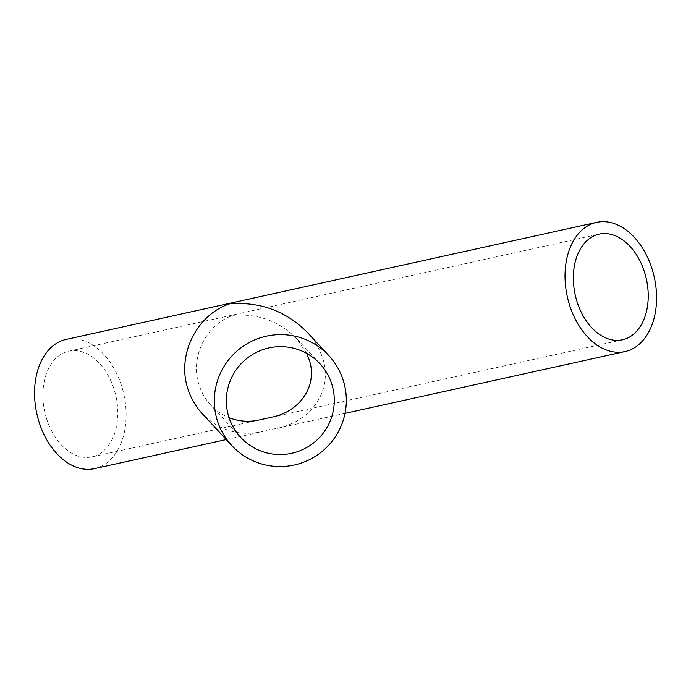 <?xml version="1.0" encoding="UTF-8"?>
<svg xmlns="http://www.w3.org/2000/svg" width="691" height="691" viewBox="0 0 691 691"><rect width="100%" height="100%" fill="white"/><g stroke="black" fill="none" stroke-linecap="round" stroke-linejoin="round"><path stroke-width="0.52" stroke-dasharray="3.46 2.59" d="M306.735 353.412L296.577 338.538C279.25 321.211 258.123 313.464 233.178 315.303C206.22 324.191 189.887 357.178 198.922 384.507C201.349 392.298 205.27 399.139 210.686 405.03C215.903 410.618 222.027 414.833 229.041 417.675M307.175 332.241C314.612 340.326 319.812 349.128 322.792 358.655C332.915 389.508 312.159 421.182 277.108 428.351L268.393 429.785L260.904 431.927C238.058 436.211 218.477 430.078 202.143 413.546M46.409 418.167A54.097 36.442 77.6 0 0 91.989 456.863A54.097 36.442 77.6 0 0 115.924 396.185A54.097 36.442 77.6 0 0 68.677 351.209A54.097 36.442 77.6 0 0 46.409 418.167M94.589 468.628A66.155 44.561 77.6 0 0 123.853 394.431A66.155 44.561 77.6 0 0 66.077 339.436M320.011 363.837L296.577 338.538M240.641 437.36L210.686 405.03M91.989 456.863L258.736 420.059M271.986 417.139L622.453 339.791M68.677 351.209L599.132 234.137M226.259 439.571L260.904 431.927M277.108 428.351L345.016 413.365"/><path stroke-width="1.04" d="M229.041 417.675C238.645 421.432 248.544 422.227 258.736 420.059L271.986 417.139C300.654 411.275 317.627 385.371 309.343 360.141L306.735 353.412M331.922 384.507A54.097 53.838 -42.8 0 1 240.641 437.36A54.097 53.838 -42.8 0 1 243.742 361.108A54.097 53.838 -42.8 0 1 331.922 384.507M343.418 380.922A66.155 65.826 -42.8 0 1 231.796 445.557A66.155 65.826 -42.8 0 1 235.588 352.306A66.155 65.826 -42.8 0 1 343.418 380.922M231.796 445.557L202.143 413.546C195.518 406.343 190.725 397.973 187.753 388.454C176.715 355.036 196.685 314.699 229.645 303.833C260.144 301.578 285.988 311.045 307.175 332.241L328.856 355.64M576.864 301.103A54.097 36.442 77.6 0 0 622.453 339.791A54.097 36.442 77.6 0 0 646.379 279.112A54.097 36.442 77.6 0 0 599.132 234.137A54.097 36.442 77.6 0 0 576.864 301.103M596.54 222.372A66.155 44.561 77.6 0 0 569.306 304.247A66.155 44.561 77.6 0 0 625.053 351.564A66.155 44.561 77.6 0 0 654.308 277.359A66.155 44.561 77.6 0 0 596.54 222.372L66.077 339.436A66.155 44.561 77.6 0 0 38.843 421.32A66.155 44.561 77.6 0 0 94.589 468.628L226.259 439.571M345.016 413.365L625.053 351.564"/></g></svg>
